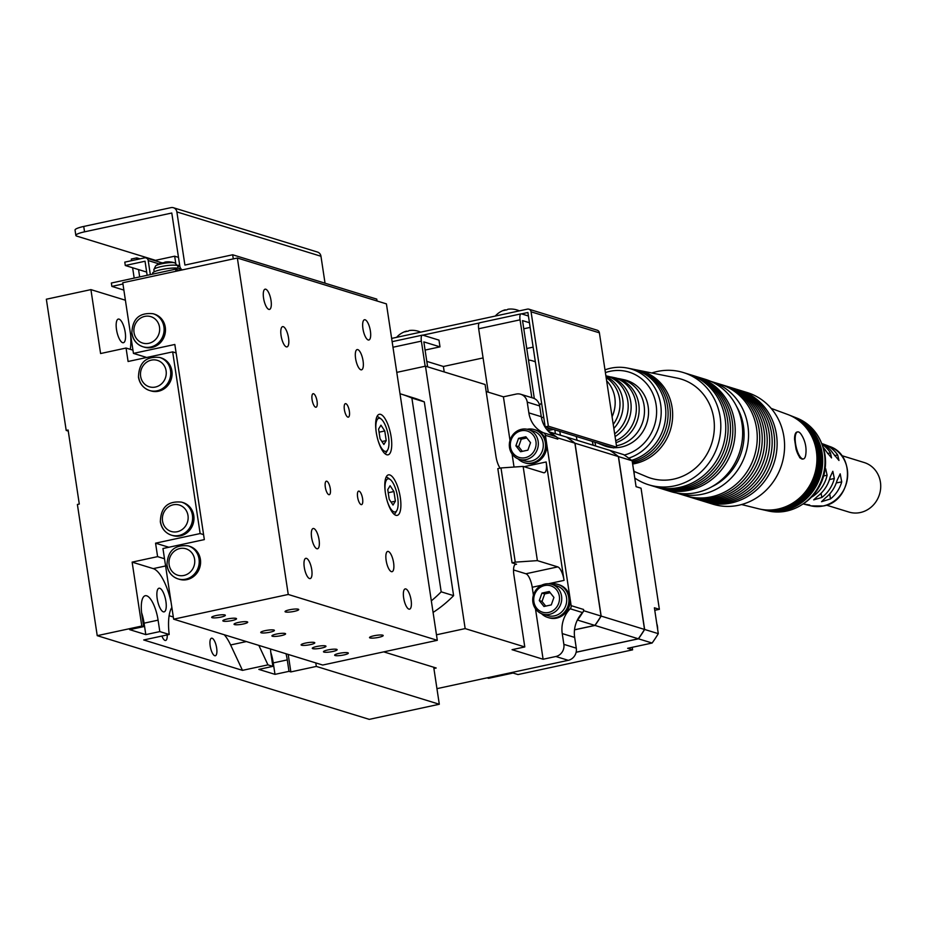 <?xml version="1.0" encoding="UTF-8"?>
<svg xmlns="http://www.w3.org/2000/svg" width="927" height="927" viewBox="0 0 927 927"><rect width="100%" height="100%" fill="white"/><g stroke="black" fill="none" stroke-linecap="round" stroke-linejoin="round"><path stroke-width="1.39" d="M612.075 416.733A31.738 29.409 -72.9 0 0 614.81 397.602A31.738 29.409 -72.9 0 0 606.652 380.823M613.848 428.425A32.41 30.023 -72.9 0 0 622.77 399.734A32.41 30.023 -72.9 0 0 606.003 376.571M615.076 436.582A33.082 30.649 -72.9 0 0 630.754 401.866A33.082 30.649 -72.9 0 0 607.591 376.2L605.899 375.829A32.839 30.417 -72.9 0 1 627.811 401.078A32.839 30.417 -72.9 0 1 614.671 433.859M616.003 442.666A33.754 31.275 -72.9 0 0 638.773 404.01A33.754 31.275 -72.9 0 0 615.134 377.81L612.492 377.243A33.523 31.055 -72.9 0 0 610.012 376.825M613.234 424.404A32.144 29.78 -72.9 0 0 619.618 398.888A32.144 29.78 -72.9 0 0 606.165 377.66M615.713 440.742A33.523 31.055 -72.9 0 0 635.968 403.257A33.523 31.055 -72.9 0 0 612.492 377.243M616.467 445.76A34.206 31.692 -72.9 0 0 644.091 405.423A34.206 31.692 -72.9 0 0 620.14 378.888A34.206 31.692 -72.9 0 0 617.602 378.459M598.124 443.176A34.206 31.692 -72.9 0 0 600.093 444.056A34.206 31.692 -72.9 0 0 607.127 445.945M600.093 444.056L603.709 445.528A34.554 32.016 -72.9 0 0 612.596 447.625M614.404 447.706A34.554 32.016 -72.9 0 0 648.158 406.513A34.554 32.016 -72.9 0 0 623.964 379.699L620.14 378.888M624.288 455.053A43.187 40.012 -72.9 0 0 656.107 404.798A43.187 40.012 -72.9 0 0 605.401 372.596M628.703 458.158A46.767 43.337 -72.9 0 0 660.661 404.462A46.767 43.337 -72.9 0 0 627.428 368.065A46.767 43.337 -72.9 0 0 604.995 369.861M631.554 460.325A47.207 43.743 -72.9 0 0 665.285 405.678A47.207 43.743 -72.9 0 0 631.75 368.934L627.428 368.065M632.272 461.542A47.428 43.94 -72.9 0 0 667.556 406.269A47.428 43.94 -72.9 0 0 632.793 369.166M632.469 462.828A47.648 44.148 -72.9 0 0 669.827 406.86A47.648 44.148 -72.9 0 0 634.914 369.595M632.643 464.021A47.856 44.345 -72.9 0 0 672.098 407.451A47.856 44.345 -72.9 0 0 638.089 370.221A47.856 44.345 -72.9 0 0 637.034 370.012M634.022 471.391L646.594 476.687A51.819 48.019 -72.9 0 0 695.574 468.031A51.819 48.019 -72.9 0 0 713.755 418.367A51.819 48.019 -72.9 0 0 676.942 378.042L638.089 370.221M634.763 478.008A58.737 54.426 -72.9 0 0 648.726 484.798L653.697 486.327A58.737 54.426 -72.9 0 0 725.088 418.517A58.737 54.426 -72.9 0 0 688.24 374.056L683.28 372.527A58.737 54.426 -72.9 0 0 651.82 372.978M648.726 484.798A58.737 54.426 -72.9 0 0 720.128 416.988A58.737 54.426 -72.9 0 0 683.28 372.527M654.879 486.675A58.737 54.426 -72.9 0 0 727.452 419.247A58.737 54.426 -72.9 0 0 689.421 374.438M657.243 487.405A58.737 54.426 -72.9 0 0 729.816 419.966A58.737 54.426 -72.9 0 0 691.785 375.157M659.607 488.135A58.737 54.426 -72.9 0 0 732.168 420.696A58.737 54.426 -72.9 0 0 694.138 375.887M661.959 488.853A58.737 54.426 -72.9 0 0 663.141 489.236A58.737 54.426 -72.9 0 0 734.532 421.426A58.737 54.426 -72.9 0 0 697.683 376.965A58.737 54.426 -72.9 0 0 696.501 376.617M663.141 489.236L670.592 491.53A58.737 54.426 -72.9 0 0 741.982 423.72A58.737 54.426 -72.9 0 0 705.134 379.259L697.683 376.965M826.421 505.134L848.935 512.063A25.91 24.009 -72.9 0 0 860.36 512.527A25.91 24.009 -72.9 0 0 880.65 488.274A25.91 24.009 -72.9 0 0 864.173 462.527L841.658 455.597M841.728 481.889A31.541 29.224 107.1 0 1 830.476 498.923L821.542 501.704L825.575 497.787A31.9 29.548 107.1 0 0 837.127 480.279L840.198 473.848L841.728 481.889L836.281 482.921M825.065 469.271L825.69 468.819L827.116 475.203A32.7 30.29 107.1 0 1 813.338 496.072L811.392 497.196M821.786 497.486L813.721 499.862L817.371 496.455A32.445 30.058 107.1 0 0 830.175 477.057L832.828 471.298L834.323 478.506A32.121 29.768 107.1 0 1 821.786 497.486L821.137 493.21M821.693 443.5A31.9 29.548 -72.9 0 1 833.06 453.373L838.981 460.464L837.66 454.972A31.541 29.224 -72.9 0 0 824.601 444.531A31.541 29.224 -72.9 0 0 822.145 443.72M823.13 447.289A32.445 30.058 -72.9 0 1 826.305 451.484L831.531 457.892L830.453 452.932A32.121 29.768 -72.9 0 0 822.006 444.253M795.575 443.882A13.824 4.612 77.8 0 0 803.466 458.923A13.824 4.612 77.8 0 0 805.725 454.867A29.363 29.363 0 0 0 801.357 434.659A13.824 4.612 77.8 0 0 797.637 431.901A13.824 4.612 77.8 0 0 795.575 443.882M797.324 432.005A13.824 4.612 77.8 0 0 797 432.04A13.824 4.612 77.8 0 0 795.737 433.002L794.543 439.213L796.026 449.039A13.824 4.612 77.8 0 0 801.287 458.691A13.824 4.612 77.8 0 0 802.828 459.062A13.824 4.612 77.8 0 0 803.141 458.958M704.242 501.507A58.389 54.102 -72.9 0 0 705.47 501.901A58.389 54.102 -72.9 0 0 776.444 434.485A58.389 54.102 -72.9 0 0 739.816 390.29A58.389 54.102 -72.9 0 0 738.576 389.919M701.751 500.742A58.389 54.102 -72.9 0 0 773.964 433.72A58.389 54.102 -72.9 0 0 736.084 389.155M699.271 499.977A58.389 54.102 -72.9 0 0 771.484 432.955A58.389 54.102 -72.9 0 0 733.605 388.39M696.78 499.213A58.389 54.102 -72.9 0 0 768.993 432.191A58.389 54.102 -72.9 0 0 731.113 387.625M694.3 498.448A58.389 54.102 -72.9 0 0 766.513 431.426A58.389 54.102 -72.9 0 0 728.634 386.86M691.82 497.683A58.389 54.102 -72.9 0 0 764.022 430.661A58.389 54.102 -72.9 0 0 726.142 386.095M689.329 496.918A58.389 54.102 -72.9 0 0 761.542 429.896A58.389 54.102 -72.9 0 0 723.663 385.331M686.849 496.154A58.389 54.102 -72.9 0 0 759.062 429.131A58.389 54.102 -72.9 0 0 721.183 384.566M711.252 381.495A58.389 54.102 -72.9 0 1 747.88 425.69A58.389 54.102 -72.9 0 1 676.907 493.106L676.351 492.932A58.389 54.102 -72.9 0 0 676.907 493.106L685.598 495.783A58.389 54.102 -72.9 0 0 756.571 428.367A58.389 54.102 -72.9 0 0 719.943 384.172L710.696 381.333M765.169 510.267A48.911 45.319 -72.9 0 0 765.806 510.418L768.332 510.986A48.714 45.133 -72.9 0 0 801.762 504.775L803.303 503.79A46.64 43.221 -72.9 0 0 824.995 455.087A46.64 43.221 -72.9 0 0 821.786 443.72L821.067 442.028A48.714 45.133 -72.9 0 0 796.907 418.1L794.497 417.15A48.911 45.319 -72.9 0 0 793.894 416.918M801.762 504.775A48.714 45.133 -72.9 0 0 824.427 453.917A48.714 45.133 -72.9 0 0 821.067 442.028M765.806 510.418A48.911 45.319 -72.9 0 0 822.122 453.106A48.911 45.319 -72.9 0 0 794.497 417.15M763.906 509.989A49.015 45.411 -72.9 0 0 764.532 510.128A49.015 45.411 -72.9 0 0 820.974 452.7A49.015 45.411 -72.9 0 0 793.292 416.675A49.015 45.411 -72.9 0 0 792.689 416.443M762.643 509.699A49.119 45.504 -72.9 0 0 763.269 509.85A49.119 45.504 -72.9 0 0 819.827 452.306A49.119 45.504 -72.9 0 0 792.087 416.2A49.119 45.504 -72.9 0 0 791.484 415.968M761.368 509.421A49.212 45.597 -72.9 0 0 762.006 509.56A49.212 45.597 -72.9 0 0 818.68 451.901A49.212 45.597 -72.9 0 0 790.87 415.725A49.212 45.597 -72.9 0 0 790.267 415.493M760.105 509.132A49.316 45.69 -72.9 0 0 760.743 509.282A49.316 45.69 -72.9 0 0 817.521 451.495A49.316 45.69 -72.9 0 0 789.665 415.25A49.316 45.69 -72.9 0 0 789.062 415.018M741.554 504.543L758.541 508.772A49.421 45.782 -72.9 0 0 816.374 451.101A49.421 45.782 -72.9 0 0 787.568 414.427L771.137 408.378M796.026 449.039L799.758 457.718L801.287 458.691M705.47 501.901L712.933 504.195A58.389 54.102 -72.9 0 0 783.906 436.779A58.389 54.102 -72.9 0 0 747.266 392.573L739.816 390.29M795.737 433.002A13.824 4.612 77.8 0 0 794.543 439.213M803.083 503.929L809.723 505.006L805.007 504.427A31.541 29.224 107.1 0 1 803.755 504.045M528.506 360.035A25.562 23.685 107.1 0 1 532.666 360.893A25.562 23.685 107.1 0 1 535.366 361.924M541.577 402.978A25.562 23.685 107.1 0 1 539.456 404.983M181.576 502.133A17.277 16.002 107.1 0 1 192.41 515.203A17.277 16.002 107.1 0 1 171.414 535.157C165.284 532.99 161.599 528.575 160.348 521.901C160.73 507.347 167.799 500.754 181.576 502.133L182.943 502.55A17.277 16.002 107.1 0 1 193.778 515.632A17.277 16.002 107.1 0 1 172.781 535.574L171.414 535.157A17.277 16.002 107.1 0 1 160.58 522.075M138.702 377.405A17.277 16.002 -72.9 0 0 149.537 390.487L150.904 390.904A17.277 16.002 -72.9 0 0 171.901 370.962A17.277 16.002 -72.9 0 0 161.066 357.88L159.699 357.463C145.921 356.084 138.853 362.677 138.471 377.243C139.722 383.905 143.407 388.32 149.537 390.487A17.277 16.002 -72.9 0 0 170.533 370.533A17.277 16.002 -72.9 0 0 159.699 357.463M525.238 457.695A13.824 12.804 107.1 0 1 510.476 446.988A13.824 12.804 107.1 0 1 521.171 430.788A13.824 12.804 107.1 0 1 535.945 441.495A13.824 12.804 107.1 0 1 525.238 457.695M526.119 459.572A15.55 14.403 107.1 0 1 519.259 459.294A15.55 14.403 107.1 0 1 509.363 443.848A15.55 14.403 107.1 0 1 521.542 429.294A15.55 14.403 107.1 0 1 528.402 429.572A15.55 14.403 107.1 0 1 538.286 445.018A15.55 14.403 107.1 0 1 526.119 459.572M528.402 429.572L533.373 431.101A15.55 14.403 107.1 0 1 543.257 446.547A15.55 14.403 107.1 0 1 531.09 461.101A15.55 14.403 107.1 0 1 524.23 460.823L519.259 459.294M527.196 429.259A17.277 16.002 107.1 0 1 534.497 429.641A17.277 16.002 107.1 0 1 545.482 446.814A17.277 16.002 107.1 0 1 531.959 462.979A17.277 16.002 107.1 0 1 524.334 462.666A17.277 16.002 107.1 0 1 518.089 458.877M524.96 462.84A17.277 16.002 -72.9 0 0 525.574 463.048A17.277 16.002 -72.9 0 0 533.199 463.361A17.277 16.002 -72.9 0 0 546.582 443.106A17.277 16.002 -72.9 0 0 535.736 430.024A17.277 16.002 -72.9 0 0 535.111 429.85M548.645 612.457A13.824 12.804 107.1 0 1 533.882 601.75A13.824 12.804 107.1 0 1 544.578 585.551A13.824 12.804 107.1 0 1 559.352 596.258A13.824 12.804 107.1 0 1 548.645 612.457M549.526 614.334A15.55 14.403 107.1 0 1 542.666 614.056A15.55 14.403 107.1 0 1 532.77 598.61A15.55 14.403 107.1 0 1 544.949 584.056A15.55 14.403 107.1 0 1 551.808 584.334A15.55 14.403 107.1 0 1 561.692 599.781A15.55 14.403 107.1 0 1 549.526 614.334M551.808 584.334L556.779 585.864A15.55 14.403 107.1 0 1 566.664 601.31A15.55 14.403 107.1 0 1 554.497 615.864A15.55 14.403 107.1 0 1 547.625 615.586L542.666 614.056M550.603 584.022A17.277 16.002 107.1 0 1 557.903 584.404A17.277 16.002 107.1 0 1 568.888 601.565A17.277 16.002 107.1 0 1 555.366 617.741A17.277 16.002 107.1 0 1 547.741 617.428A17.277 16.002 107.1 0 1 541.495 613.639M548.367 617.602A17.277 16.002 -72.9 0 0 548.981 617.811A17.277 16.002 -72.9 0 0 556.606 618.124A17.277 16.002 -72.9 0 0 569.978 597.869A17.277 16.002 -72.9 0 0 559.143 584.786A17.277 16.002 -72.9 0 0 558.517 584.613M656.814 623.813A13.824 12.804 107.1 0 1 657.625 629.201M633.408 469.05A13.824 12.804 107.1 0 1 634.219 474.439M519.363 310.858A20.73 20.73 0 0 0 514.705 309.386A19.282 6.443 77.8 0 0 514.369 309.351A20.649 19.131 -72.9 0 0 512.214 309.073A20.649 19.131 -72.9 0 0 508.83 309.166A20.649 6.895 77.8 0 0 508.355 309.178A20.649 6.895 77.8 0 0 506.942 309.861A19.282 17.868 -72.9 0 0 505.273 310.139A19.282 17.868 -72.9 0 0 503.628 310.568A20.649 6.895 -102.2 0 1 504.624 309.977A20.649 6.895 -102.2 0 1 505.516 309.885L505.539 310.082M420.673 332.156A20.73 20.73 0 0 0 416.014 330.684A19.282 6.443 77.8 0 0 415.69 330.638A20.649 19.131 -72.9 0 0 413.523 330.36A20.649 19.131 -72.9 0 0 410.14 330.452A20.649 6.895 77.8 0 0 409.664 330.464A20.649 6.895 77.8 0 0 408.251 331.148A19.282 17.868 -72.9 0 0 406.582 331.426A19.282 17.868 -72.9 0 0 404.937 331.866A20.649 6.895 -102.2 0 1 405.933 331.275A20.649 6.895 -102.2 0 1 406.826 331.171L406.849 331.368M167.196 634.902A8.98 3.001 -102.2 0 1 165.62 640.476A8.98 3.001 -102.2 0 1 165.052 640.441A8.98 3.001 -102.2 0 1 161.901 636.049M212.098 638.228A8.98 3.001 -102.2 0 1 216.512 647.162A8.98 3.001 -102.2 0 1 215.307 655.76A8.98 3.001 -102.2 0 1 214.74 655.725A8.98 3.001 -102.2 0 1 210.325 646.803A8.98 3.001 -102.2 0 1 211.518 638.205A8.98 3.001 -102.2 0 1 212.098 638.228M169.189 634.474L143.72 639.966L242.48 670.36L267.949 664.868L272.851 666.374L258.842 669.398L274.995 674.358L288.992 671.345L290.858 671.913L316.327 666.42L439.305 704.253L369.259 719.364L97.231 635.667L141.796 626.049L143.662 626.629L129.653 629.642L145.806 634.613L159.815 631.588L169.189 634.474A38.007 12.688 -102.2 0 1 171.866 607.486M163.337 611.832A12.097 4.032 77.8 0 0 164.102 611.866A12.097 4.032 77.8 0 0 165.724 600.29A12.097 4.032 77.8 0 0 159.78 588.274A12.097 4.032 77.8 0 0 159.004 588.228A12.097 4.032 77.8 0 0 157.393 599.804A12.097 4.032 77.8 0 0 163.337 611.832M159.815 631.588L158.088 620.151A22.457 7.497 77.8 0 0 146.698 595.806A22.457 7.497 77.8 0 0 145.272 595.713A22.457 7.497 77.8 0 0 141.935 615.18L143.662 626.629M122.631 342.677A12.097 4.032 77.8 0 0 123.407 342.723A12.097 4.032 77.8 0 0 125.018 331.148A12.097 4.032 77.8 0 0 119.073 319.12A12.097 4.032 77.8 0 0 118.297 319.085A12.097 4.032 77.8 0 0 116.686 330.661A12.097 4.032 77.8 0 0 122.631 342.677M270.522 648.993A22.457 7.497 77.8 0 0 271.124 654.937L272.851 666.374M125.4 300.221L90.916 289.618L100.591 353.535L126.06 348.042L128.088 361.495L172.665 351.878L200.139 533.558L203.581 534.624M130.29 349.34A38.007 12.688 77.8 0 0 130.637 334.867M258.853 645.401L267.949 664.868M288.992 671.345L287.266 659.897A22.457 7.497 77.8 0 0 286.037 653.767M290.858 671.913L288.216 654.439M246.373 641.565L230.614 644.96A38.007 12.688 77.8 0 0 224.264 634.763M171.043 602.017A38.007 12.688 77.8 0 0 153.256 568.622L132.132 562.133L141.796 626.049M132.955 350.163L126.06 348.042M168.841 547.254L155.562 543.176L157.602 556.629L164.496 558.761M315.794 662.921L316.327 666.42M433.894 668.506L436.188 668.008L433.709 667.243L439.305 704.253M433.709 667.243L383.743 651.878M90.916 289.618L46.35 299.224L66.199 430.441L68.1 430.024L79.293 504.045L77.393 504.462L97.231 635.667M132.132 562.133L157.602 556.629M155.562 543.176L200.139 533.558M274.995 674.358L273.256 662.921A22.457 7.497 77.8 0 0 270.8 652.469M68.262 431.078L66.199 430.441M176.107 352.944L172.665 351.878M145.806 634.613L144.079 623.176A22.457 7.497 77.8 0 0 141.611 612.724M173.303 617L169.12 615.713M230.614 644.96L242.48 670.36M556.177 436.733A3.453 3.198 107.1 0 1 557.822 439.131L557.625 437.868L574.891 443.187A131.286 121.646 -72.9 0 0 566.374 436.999L548.819 431.75A27.636 25.608 -72.9 0 0 555.98 436.64A3.453 3.198 107.1 0 1 556.177 436.733A131.286 121.646 -72.9 0 0 549.097 431.692M583.326 611.472A131.286 121.646 -72.9 0 0 583.778 610.742L583.581 609.479A3.453 3.198 107.1 0 1 582.596 612.585A27.636 25.608 -72.9 0 0 577.312 620.151A27.636 25.608 -72.9 0 0 574.659 637.405L576.281 648.17A10.359 9.606 107.1 0 1 568.263 660.325L555.841 656.501A10.359 9.606 -72.9 0 0 563.859 644.346L562.237 633.581A27.636 25.608 107.1 0 1 570.175 608.761A3.453 3.198 -72.9 0 0 571.159 605.655L545.4 435.308A3.453 3.198 -72.9 0 0 543.558 432.816A27.636 25.608 107.1 0 1 528.853 412.874L527.231 402.109A10.359 9.606 -72.9 0 0 520.731 394.265L533.152 398.089A10.359 9.606 107.1 0 1 539.653 405.933L541.275 416.698A27.636 25.608 -72.9 0 0 548.819 431.75M568.263 660.325L436.941 688.657M555.841 656.501L543.106 659.248L512.052 649.688L524.786 646.942L513.894 574.949A12.433 4.148 -102.2 0 1 515.748 564.161A12.433 4.148 -102.2 0 1 516.536 564.207L515.041 564.531M436.466 634.798L465.157 628.599L524.786 646.942M541.6 585.227L532.214 587.255L533.407 595.146M535.47 608.772L543.106 659.248M532.214 587.255A12.433 4.148 77.8 0 0 525.91 573.767L557.753 566.895A12.433 4.148 -102.2 0 1 564.056 580.383L546.142 461.959A12.433 4.148 -102.2 0 1 544.288 472.735A12.433 4.148 -102.2 0 1 543.5 472.689L523.129 466.42L537.382 560.626L515.25 562.144L500.997 467.95L523.129 466.42M514.033 467.046L512.063 454.01M510.001 440.383L503.419 396.826L516.154 394.079A10.359 9.606 -72.9 0 1 520.731 394.265M500.117 468.135A12.433 4.148 -102.2 0 1 495.991 456.524L485.099 384.52L425.47 366.177L396.779 372.376M486.154 391.518L503.419 396.826M500.997 467.95L497.822 468.633L512.063 562.84L516.536 564.207M425.47 366.177L465.157 628.599M583.778 610.742L601.044 616.049L574.891 443.187M513.546 569.954L525.91 573.767M557.753 566.895L537.382 560.626M512.063 562.84L515.25 562.144M433.083 612.423A119.201 110.44 -72.9 0 0 453.604 595.644L424.299 401.878A119.201 110.44 -72.9 0 0 413.512 397.892L401.09 394.068A119.201 110.44 107.1 0 1 411.878 398.054L441.182 591.82A119.201 110.44 107.1 0 1 431.333 600.835M427.625 366.837L423.848 341.889L440.001 346.86L438.981 340.128L422.828 335.157A6.906 2.306 77.8 0 0 422.388 335.134A6.906 2.306 77.8 0 0 421.368 341.124L425.169 366.246M529.433 322.723L522.538 320.603L534.323 398.54M528.413 315.991L521.519 313.871A6.906 2.306 77.8 0 0 521.078 313.847A6.906 2.306 77.8 0 0 520.059 319.838L478.668 328.761L488.251 392.156M520.059 319.838L531.831 397.683M478.668 328.761A6.906 2.306 -102.2 0 1 479.699 322.77A6.906 2.306 -102.2 0 1 480.14 322.793M530.14 327.405L523.778 328.784M440.001 346.86L425.087 350.07M422.828 335.157L479.305 322.978M483.083 357.926L443.396 366.478L426.791 361.379M533.129 347.127L526.756 348.494M521.519 313.871L527.892 312.492L545.192 426.883L548.367 426.2L616.687 447.22L613.5 447.903L545.192 426.883M599.387 332.828L531.067 311.808A3.453 3.198 -72.9 0 0 528.9 309.189L597.22 330.209A3.453 3.198 107.1 0 1 599.387 332.828L616.687 447.22M531.067 311.808L548.367 426.2M443.396 366.478L444.218 371.947M528.9 309.189A3.453 3.198 -72.9 0 0 527.382 309.131L391.646 338.413M400.012 393.743A119.201 110.44 107.1 0 1 401.09 394.068M424.299 401.878L411.878 398.054M453.604 595.644L441.182 591.82M557.625 437.868A131.286 121.646 -72.9 0 0 557 437.37M577.312 620.151L577.591 620.093A131.286 121.646 -72.9 0 0 582.747 612.411M618.367 456.559A131.286 121.646 -72.9 0 0 609.839 450.371L566.49 437.034A131.286 121.646 107.1 0 1 575.018 443.222L618.367 456.559L644.52 629.421A131.286 121.646 -72.9 0 1 638.332 638.784L576.142 652.202M487.034 677.846L488.552 678.309L513.037 673.037L518.008 674.566L632.608 649.839L627.637 648.309L652.121 643.025A131.286 121.646 -72.9 0 0 658.297 633.662L654.392 607.799L659.364 609.317L641.044 488.205L636.073 486.675L632.156 460.8A131.286 121.646 -72.9 0 0 623.628 454.624L609.966 450.418A131.286 121.646 107.1 0 1 618.494 456.594L632.156 460.8M659.364 609.317L654.775 610.314M632.226 647.313L632.608 649.839M618.494 456.594L644.636 629.468A131.286 121.646 107.1 0 1 638.46 638.819L652.121 643.025M638.46 638.819L576.119 652.272M644.636 629.468L658.297 633.662M638.425 638.761A131.217 121.588 -72.9 0 0 644.566 629.456L601.159 616.084A131.286 121.646 107.1 0 1 594.983 625.447L638.332 638.784M644.566 629.456L618.379 456.617A131.217 121.588 -72.9 0 1 618.436 456.64M559.804 431.379L560.371 435.157M554.833 429.85L555.4 433.627M575.018 443.222L601.159 616.084M594.983 625.447L574.508 629.862M547.776 430.661L553.465 429.433M577.081 440.302L576.235 436.432M550.464 428.506L546.652 429.328M592.388 441.403L593.234 445.261M593.106 445.227L592.26 441.368M595.713 446.026L594.867 442.167M594.949 625.377A131.217 121.588 -72.9 0 0 601.102 616.073L601.032 616.061A131.286 121.646 -72.9 0 1 594.867 625.401L594.891 625.366M601.102 616.073L574.902 443.245A131.217 121.588 -72.9 0 1 574.96 443.257M574.52 629.792L594.867 625.401L577.591 620.093M539.294 600.58L543.964 606.49L551.287 604.914L553.929 597.428L549.259 591.507L541.936 593.095L539.294 600.58L542.028 601.426L545.736 606.119M541.936 593.095L544.67 593.929L542.028 601.426M550.221 592.735L544.67 593.929M515.887 445.817L520.557 451.739L527.88 450.151L530.534 442.666L525.852 436.756L518.529 438.332L515.887 445.817L518.622 446.663L522.33 451.356M518.529 438.332L521.264 439.166L518.622 446.663M526.826 437.973L521.264 439.166M139.989 258.853L136.779 257.868L131.298 259.05L131.553 260.672M132.619 267.752L134.183 278.1M139.664 276.918L138.552 269.583M137.022 259.49L136.779 257.868M178.494 257.37L174.67 256.2L154.519 260.545M175.736 263.245L174.67 256.2M385.319 492.388A16.929 5.655 -102.2 0 1 390.186 479.491A16.929 5.655 -102.2 0 1 397.66 497.266A16.929 5.655 -102.2 0 1 396.86 510.453A16.929 5.655 -102.2 0 1 387.115 500.707M396.86 510.453L395.597 512.701A19.003 6.338 -102.2 0 1 394.102 514.242M376.165 431.831A16.929 5.655 -102.2 0 1 381.032 418.934A16.929 5.655 -102.2 0 1 388.494 436.71A16.929 5.655 -102.2 0 1 387.706 449.885A16.929 5.655 -102.2 0 1 377.961 440.151M387.706 449.885L386.443 452.144A19.003 6.338 -102.2 0 1 384.937 453.674M188.193 545.864C174.415 544.485 167.347 551.078 166.964 565.644C168.216 572.307 171.901 576.721 178.03 578.888A17.277 16.002 107.1 0 0 199.027 558.946A17.277 16.002 107.1 0 0 188.193 545.864L189.56 546.293A17.277 16.002 107.1 0 1 200.394 559.363A17.277 16.002 107.1 0 1 179.398 579.305L178.03 578.888A17.277 16.002 107.1 0 1 167.196 565.818M132.086 333.674A17.277 16.002 -72.9 0 0 142.92 346.744L144.288 347.173A17.277 16.002 -72.9 0 0 165.284 327.219A17.277 16.002 -72.9 0 0 154.45 314.149L153.082 313.72C139.305 312.341 132.237 318.934 131.854 333.5C133.106 340.163 136.79 344.589 142.92 346.744A17.277 16.002 -72.9 0 0 163.917 326.802A17.277 16.002 -72.9 0 0 153.082 313.72M152.781 274.091L152.642 273.21A13.824 2.399 -8.6 0 1 163.604 269.166A13.824 2.399 -8.6 0 1 179.05 268.39A13.824 2.399 -8.6 0 1 179.977 269.073L180.174 270.36M305.47 643.083A6.906 1.194 171.4 0 0 301.113 644.879A6.906 1.194 171.4 0 0 310.429 644.613A6.906 1.194 171.4 0 0 314.786 642.817A6.906 1.194 171.4 0 0 305.47 643.083M238.39 622.446A6.906 1.194 171.4 0 0 234.044 624.242A6.906 1.194 171.4 0 0 243.361 623.975A6.906 1.194 171.4 0 0 247.706 622.179A6.906 1.194 171.4 0 0 238.39 622.446M316.64 646.525A6.906 1.194 171.4 0 0 312.295 648.321A6.906 1.194 171.4 0 0 321.611 648.054A6.906 1.194 171.4 0 0 325.956 646.246A6.906 1.194 171.4 0 0 316.64 646.525M294.369 611.345A6.906 1.194 171.4 0 0 298.726 609.537A6.906 1.194 171.4 0 0 289.409 609.815A6.906 1.194 171.4 0 0 285.053 611.611A6.906 1.194 171.4 0 0 294.369 611.345M378.842 637.324A6.906 1.194 171.4 0 0 383.187 635.528A6.906 1.194 171.4 0 0 373.871 635.795A6.906 1.194 171.4 0 0 369.525 637.602A6.906 1.194 171.4 0 0 378.842 637.324M339.004 653.396A6.906 1.194 171.4 0 0 334.659 655.192A6.906 1.194 171.4 0 0 343.975 654.926A6.906 1.194 171.4 0 0 348.32 653.129A6.906 1.194 171.4 0 0 339.004 653.396M327.822 649.954A6.906 1.194 171.4 0 0 323.477 651.762A6.906 1.194 171.4 0 0 332.793 651.484A6.906 1.194 171.4 0 0 337.138 649.688A6.906 1.194 171.4 0 0 327.822 649.954M276.281 634.103A6.906 1.194 171.4 0 0 271.924 635.899A6.906 1.194 171.4 0 0 281.24 635.632A6.906 1.194 171.4 0 0 285.597 633.825A6.906 1.194 171.4 0 0 276.281 634.103M265.099 630.661A6.906 1.194 171.4 0 0 260.754 632.457A6.906 1.194 171.4 0 0 270.07 632.191A6.906 1.194 171.4 0 0 274.415 630.395A6.906 1.194 171.4 0 0 265.099 630.661M227.208 619.004A6.906 1.194 171.4 0 0 222.862 620.8A6.906 1.194 171.4 0 0 232.179 620.534A6.906 1.194 171.4 0 0 236.524 618.738A6.906 1.194 171.4 0 0 227.208 619.004M216.026 615.563A6.906 1.194 171.4 0 0 211.68 617.359A6.906 1.194 171.4 0 0 220.997 617.092A6.906 1.194 171.4 0 0 225.342 615.296A6.906 1.194 171.4 0 0 216.026 615.563M263.569 298.158A10.359 3.465 77.8 0 0 269.479 309.433A10.359 3.465 77.8 0 0 271.02 300.452A10.359 3.465 77.8 0 0 265.11 289.178A10.359 3.465 77.8 0 0 263.569 298.158M362.944 328.737A10.359 3.465 77.8 0 0 368.853 340.012A10.359 3.465 77.8 0 0 370.394 331.032A10.359 3.465 77.8 0 0 364.485 319.745A10.359 3.465 77.8 0 0 362.944 328.737M403.651 597.88A10.359 3.465 77.8 0 0 409.56 609.166A10.359 3.465 77.8 0 0 411.101 600.175A10.359 3.465 77.8 0 0 405.192 588.9A10.359 3.465 77.8 0 0 403.651 597.88M304.276 567.312A10.359 3.465 77.8 0 0 310.186 578.587A10.359 3.465 77.8 0 0 311.727 569.607A10.359 3.465 77.8 0 0 305.817 558.321A10.359 3.465 77.8 0 0 304.276 567.312M380.626 414.369A20.73 6.918 -102.2 0 1 390.823 434.983A20.73 6.918 -102.2 0 1 388.054 454.821A20.73 6.918 -102.2 0 1 386.733 454.74A20.73 6.918 -102.2 0 1 376.547 434.137A20.73 6.918 -102.2 0 1 379.305 414.299A20.73 6.918 -102.2 0 1 380.626 414.369M389.792 474.937A20.73 6.918 -102.2 0 1 399.977 495.539A20.73 6.918 -102.2 0 1 397.208 515.377A20.73 6.918 -102.2 0 1 395.899 515.308A20.73 6.918 -102.2 0 1 385.702 494.694A20.73 6.918 -102.2 0 1 388.471 474.856A20.73 6.918 -102.2 0 1 389.792 474.937M281.078 335.62A10.359 3.465 77.8 0 0 286.988 346.907A10.359 3.465 77.8 0 0 288.529 337.915A10.359 3.465 77.8 0 0 282.619 326.64A10.359 3.465 77.8 0 0 281.078 335.62M355.609 358.552A10.359 3.465 77.8 0 0 361.518 369.838A10.359 3.465 77.8 0 0 363.06 360.846A10.359 3.465 77.8 0 0 357.15 349.572A10.359 3.465 77.8 0 0 355.609 358.552M386.142 560.418A10.359 3.465 77.8 0 0 392.051 571.692A10.359 3.465 77.8 0 0 393.593 562.712A10.359 3.465 77.8 0 0 387.671 551.438A10.359 3.465 77.8 0 0 386.142 560.418M311.611 537.486A10.359 3.465 77.8 0 0 317.521 548.772A10.359 3.465 77.8 0 0 319.062 539.781A10.359 3.465 77.8 0 0 313.152 528.506A10.359 3.465 77.8 0 0 311.611 537.486M312.086 399.699A6.906 2.306 77.8 0 0 316.026 407.22A6.906 2.306 77.8 0 0 317.057 401.229A6.906 2.306 77.8 0 0 313.117 393.708A6.906 2.306 77.8 0 0 312.086 399.699M344.38 409.641A6.906 2.306 77.8 0 0 348.32 417.15A6.906 2.306 77.8 0 0 349.352 411.159A6.906 2.306 77.8 0 0 345.412 403.651A6.906 2.306 77.8 0 0 344.38 409.641M357.613 497.115A6.906 2.306 77.8 0 0 361.553 504.624A6.906 2.306 77.8 0 0 362.584 498.633A6.906 2.306 77.8 0 0 358.645 491.125A6.906 2.306 77.8 0 0 357.613 497.115M325.319 487.173A6.906 2.306 77.8 0 0 329.259 494.694A6.906 2.306 77.8 0 0 330.29 488.703A6.906 2.306 77.8 0 0 326.339 481.183A6.906 2.306 77.8 0 0 325.319 487.173M437.301 640.314L386.42 303.882L237.358 258.019L122.758 282.747L133.442 353.396L174.832 344.473L204.334 539.607L162.955 548.529L173.639 619.178L288.251 594.462L437.301 640.314L322.7 665.041L173.639 619.178M237.358 258.019L288.251 594.462M146.721 357.486L133.442 353.396M150.336 274.624L148.216 260.557A3.453 3.198 -72.9 0 0 144.519 257.88L124.786 262.132L125.296 265.504L145.029 261.24L147.15 275.307M125.296 265.504L146.663 272.075M175.991 271.263L175.666 269.154L111.356 283.025L111.866 286.397L122.943 283.998M111.866 286.397L123.87 290.081M177.59 265.342A21.692 21.692 0 0 1 179.687 265.273A21.622 20.035 -72.9 0 0 179.154 265.284M161.761 262.793A21.692 21.692 0 0 0 155.678 265.794A10.278 1.784 -8.6 0 1 161.68 263.778A10.278 1.784 -8.6 0 1 174.879 262.886A21.692 21.692 0 0 0 171.819 262.132A20.313 6.779 77.8 0 0 171.565 262.098A21.622 20.035 -72.9 0 0 169.838 261.889A21.622 20.035 -72.9 0 0 167.972 261.843L165.319 262.017A21.622 7.219 77.8 0 0 164.125 262.608A20.313 18.83 -72.9 0 0 160.811 263.326A21.622 7.219 -102.2 0 1 161.761 262.793A21.622 7.219 -102.2 0 1 162.005 262.735L162.167 262.955M169.838 261.889A21.692 21.692 0 0 0 165.574 261.982L165.319 262.017M175.666 269.154L179.826 270.429M377.046 300.997L376.756 299.108L232.665 254.774L233.291 258.9M320.962 256.258L176.872 211.924A5.527 5.122 -72.9 0 0 173.407 207.729L317.498 252.063A5.527 5.122 107.1 0 1 320.962 256.258L325.041 283.198M173.407 207.729A5.527 5.122 -72.9 0 0 170.962 207.636L83.731 226.455L84.554 231.831L171.785 213.013L179.815 266.176A5.527 5.122 -72.9 0 0 182.26 269.908M232.665 254.774L184.913 265.076L176.872 211.924M84.554 231.831A13.824 2.399 171.4 0 0 75.852 235.435L75.041 230.047A13.824 2.399 -8.6 0 1 83.731 226.455M155.504 260.336L76.79 236.118A13.824 2.399 171.4 0 1 75.852 235.435M383.871 444.485L386.223 440.615L384.763 430.951L380.951 425.18L378.587 429.05L380.047 438.714L383.871 444.485M376.941 416.617A19.003 6.338 -102.2 0 1 378.946 417.405L381.032 418.934M386.223 440.615L381.924 441.542M384.763 430.951L379.062 432.191M393.025 505.053L395.389 501.171L393.929 491.519L390.105 485.736L387.753 489.618L389.213 499.271L393.025 505.053M386.107 477.185A19.003 6.338 -102.2 0 1 388.1 477.961L390.186 479.491M395.389 501.171L391.078 502.098M393.929 491.519L388.228 492.747M811.171 505.887L823.35 505.98C851.762 501.577 856.629 455.041 829.468 446.408A31.182 28.888 107.1 0 1 847.487 477.776A31.182 28.888 107.1 0 1 823.164 505.968A31.182 28.888 107.1 0 1 811.171 505.887L806.05 504.694M712.168 486.559A54.936 50.904 -72.9 0 0 743.454 426.003A54.936 50.904 -72.9 0 0 736.722 406.733M830.453 452.932L827.602 453.546M834.567 455.644L837.66 454.972M834.323 478.506L829.468 479.549M813.211 495.238L813.338 496.072M827.116 475.203L823.663 475.945M830.476 498.923L829.723 493.894M187.996 515.516A13.824 12.804 107.1 0 1 177.289 531.716A13.824 12.804 107.1 0 1 162.526 521.009A13.824 12.804 107.1 0 1 173.222 504.798A13.824 12.804 107.1 0 1 187.996 515.516M166.107 370.846A13.824 12.804 -72.9 0 0 151.344 360.128A13.824 12.804 -72.9 0 0 140.637 376.339A13.824 12.804 -72.9 0 0 155.412 387.046A13.824 12.804 -72.9 0 0 166.107 370.846M273.256 662.921L287.266 659.897M144.079 623.176L158.088 620.151M153.256 568.622L165.585 565.968M564.056 580.383L548.425 583.755M524.079 466.721L546.142 461.959M571.159 605.655L583.581 609.479M557.822 439.131L545.4 435.308M539.653 405.933L527.231 402.109M541.275 416.698L528.853 412.874M563.859 644.346L576.281 648.17M562.237 633.581L574.659 637.405M543.558 432.816L555.98 436.64M582.596 612.585L570.175 608.761M421.368 341.124L392.978 347.243M169.131 564.74A13.824 12.804 107.1 0 1 179.838 548.541A13.824 12.804 107.1 0 1 194.6 559.248A13.824 12.804 107.1 0 1 183.905 575.458A13.824 12.804 107.1 0 1 169.131 564.74M134.033 332.596A13.824 12.804 -72.9 0 0 148.795 343.314A13.824 12.804 -72.9 0 0 159.502 327.104A13.824 12.804 -72.9 0 0 144.728 316.397A13.824 12.804 -72.9 0 0 134.033 332.596M174.879 262.886L177.775 266.072A12.097 2.097 171.4 0 0 161.472 266.536A12.097 2.097 171.4 0 0 153.859 269.687L154.183 271.808M180.927 268.737A12.097 2.097 171.4 0 0 179.861 268.842M177.822 266.385A10.278 1.784 -8.6 0 1 179.815 266.165M158.98 263.871L148.216 260.557M543.813 417.822L541.333 417.057M829.468 446.408L824.601 444.531M803.466 458.923L802.828 459.062M764.532 510.128L763.269 509.85M762.006 509.56L760.743 509.282M790.87 415.725L789.665 415.25M793.292 416.675L792.087 416.2M797.637 431.901L797 432.04M535.331 361.715L532.666 360.893M524.334 462.666L525.574 463.048M547.741 617.428L548.981 617.811M504.624 309.977A20.73 20.73 0 0 0 495.285 316.049M405.933 331.275A20.73 20.73 0 0 0 396.594 337.347M521.078 313.847L479.699 322.77M422.388 335.134L392.133 341.657M413.523 330.36A20.73 20.73 0 0 0 409.664 330.464M512.214 309.073A20.73 20.73 0 0 0 508.355 309.178M557.903 584.404L559.143 584.786M534.497 429.641L535.736 430.024M177.775 266.072L178.088 268.181M146.049 257.938L161.796 262.793M155.678 265.794L153.859 269.687"/></g></svg>
